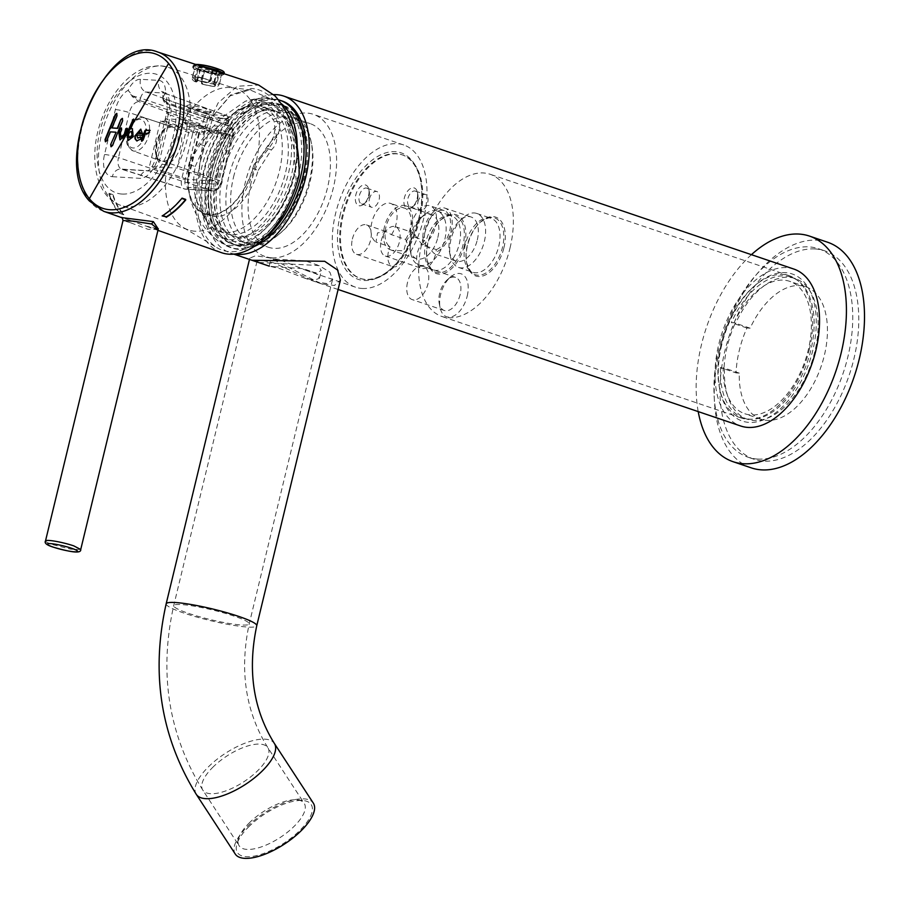 <?xml version="1.0" encoding="UTF-8"?>
<svg xmlns="http://www.w3.org/2000/svg" width="910" height="910" viewBox="0 0 910 910"><rect width="100%" height="100%" fill="white"/><g stroke="black" fill="none" stroke-linecap="round" stroke-linejoin="round"><path stroke-width="0.68" stroke-dasharray="4.55 3.41" d="M389.127 249.226A15.538 8.907 108.7 0 1 390.049 246.815L375.989 242.037L377.525 232.914L385.885 231.481L391.471 234.678L405.53 239.444A15.538 8.907 108.7 0 1 406.383 241.013A15.538 8.907 108.7 0 1 406.747 252.411A15.538 8.907 108.7 0 1 392.642 266.573A15.538 8.907 108.7 0 1 388.524 251.308A15.538 8.907 108.7 0 1 389.127 249.226L391.812 250.318L403.79 250.841L406.383 241.013A23.307 13.366 -71.3 0 0 411.718 228.66A23.307 13.366 -71.3 0 0 405.541 205.762A23.307 13.366 -71.3 0 0 384.395 226.999A23.307 13.366 -71.3 0 0 389.127 249.226M352.375 239.057A15.538 8.907 108.7 0 1 366.468 224.895A15.538 8.907 108.7 0 1 370.586 240.16A15.538 8.907 108.7 0 1 356.492 254.311A15.538 8.907 108.7 0 1 352.375 239.057M423.15 242.026A15.538 8.907 108.7 0 1 424.731 240.604L410.672 235.838L413.231 232.721L422.195 244.835L436.254 249.602A15.538 8.907 108.7 0 1 436.004 252.059A15.538 8.907 108.7 0 1 435.583 254.163A15.538 8.907 108.7 0 1 421.489 268.325A15.538 8.907 108.7 0 1 417.372 253.06A15.538 8.907 108.7 0 1 423.15 242.026L434.457 253.776L436.004 252.059A23.307 13.366 -71.3 0 0 451.189 231.038A23.307 13.366 -71.3 0 0 445.013 208.151A23.307 13.366 -71.3 0 0 423.867 229.388A23.307 13.366 -71.3 0 0 423.15 242.026M381.222 240.797A15.538 8.907 108.7 0 1 395.315 226.636A15.538 8.907 108.7 0 1 399.433 241.901A15.538 8.907 108.7 0 1 385.339 256.063A15.538 8.907 108.7 0 1 381.222 240.797M369.05 196.298A8.281 4.755 -71.3 0 0 369.244 191.475A8.281 4.755 -71.3 0 0 366.855 188.154A8.281 4.755 -71.3 0 0 359.336 195.707A8.281 4.755 -71.3 0 0 361.532 203.851A8.281 4.755 -71.3 0 0 365.445 202.68A8.281 4.755 -71.3 0 0 369.05 196.298M368.561 195.707A10.874 6.234 -71.3 0 0 368.812 189.371A10.874 6.234 -71.3 0 0 362.589 185.253A10.874 6.234 -71.3 0 0 355.81 194.933A10.874 6.234 -71.3 0 0 357.016 204.466A10.874 6.234 -71.3 0 0 363.829 204.079A10.874 6.234 -71.3 0 0 368.561 195.707M417.633 199.233A8.281 4.755 -71.3 0 0 417.826 194.41A8.281 4.755 -71.3 0 0 415.426 191.1A8.281 4.755 -71.3 0 0 407.908 198.653A8.281 4.755 -71.3 0 0 410.114 206.786A8.281 4.755 -71.3 0 0 414.027 205.614A8.281 4.755 -71.3 0 0 417.633 199.233M417.133 198.653A10.874 6.234 -71.3 0 0 417.394 192.317A10.874 6.234 -71.3 0 0 411.161 188.188A10.874 6.234 -71.3 0 0 404.381 197.88A10.874 6.234 -71.3 0 0 405.587 207.412A10.874 6.234 -71.3 0 0 412.401 207.014A10.874 6.234 -71.3 0 0 417.133 198.653M405.53 239.444A20.714 11.875 -71.3 0 0 410.205 228.558A20.714 11.875 -71.3 0 0 404.711 208.208A20.714 11.875 -71.3 0 0 385.92 227.09A20.714 11.875 -71.3 0 0 390.049 246.815M391.471 234.678A20.714 11.875 -71.3 0 0 396.146 223.792A20.714 11.875 -71.3 0 0 390.652 203.442A20.714 11.875 -71.3 0 0 371.86 222.324A20.714 11.875 -71.3 0 0 375.989 242.037M436.254 249.602A20.714 11.875 -71.3 0 0 449.676 230.947A20.714 11.875 -71.3 0 0 444.182 210.597A20.714 11.875 -71.3 0 0 425.379 229.479A20.714 11.875 -71.3 0 0 424.731 240.604M422.195 244.835A20.714 11.875 -71.3 0 0 435.617 226.18A20.714 11.875 -71.3 0 0 430.123 205.831A20.714 11.875 -71.3 0 0 411.32 224.713A20.714 11.875 -71.3 0 0 410.672 235.838M369.38 199.119A8.281 4.755 108.7 0 1 376.899 191.566A8.281 4.755 108.7 0 1 379.095 199.7A8.281 4.755 108.7 0 1 371.576 207.252A8.281 4.755 108.7 0 1 369.38 199.119M417.952 202.054A8.281 4.755 108.7 0 1 425.471 194.501A8.281 4.755 108.7 0 1 427.666 202.646A8.281 4.755 108.7 0 1 420.147 210.199A8.281 4.755 108.7 0 1 417.952 202.054M362.123 288.47A75.086 43.066 -71.3 0 0 422.16 224.349A75.086 43.066 -71.3 0 0 403.744 144.974A75.086 43.066 -71.3 0 0 397.147 143.689A75.086 43.066 -71.3 0 0 337.098 207.81A75.086 43.066 -71.3 0 0 355.514 287.185A75.086 43.066 -71.3 0 0 362.123 288.47M271.737 257.826A75.086 43.066 -71.3 0 0 331.786 193.705A75.086 43.066 -71.3 0 0 313.358 114.33A75.086 43.066 -71.3 0 0 306.761 113.045A75.086 43.066 -71.3 0 0 246.712 177.154A75.086 43.066 -71.3 0 0 265.14 256.54A75.086 43.066 -71.3 0 0 271.737 257.826M355.514 287.185L307.193 270.793L315.929 272.807L321.355 270.634L317.613 265.072L305.157 260.783L275.753 259.179L265.14 256.54M307.193 270.793L283.306 261.181L271.294 258.622M250.989 183.115A65.247 37.424 -71.3 0 0 268.291 247.224A65.247 37.424 -71.3 0 0 327.509 187.744A65.247 37.424 -71.3 0 0 310.208 123.646A65.247 37.424 -71.3 0 0 250.989 183.115M273.944 266.675L303.257 268.666L315.702 272.943L319.512 278.255L314.109 280.291L304.19 277.982L280.826 268.916L269.292 266.152L273.944 266.675M233.517 177.188A65.247 37.424 108.7 0 1 292.724 117.72A65.247 37.424 108.7 0 1 311.55 143.803A65.247 37.424 108.7 0 1 310.026 181.818A65.247 37.424 108.7 0 1 281.634 232.039A65.247 37.424 108.7 0 1 250.819 241.298A65.247 37.424 108.7 0 1 233.517 177.188M793.884 269.076A82.856 47.525 -71.3 0 0 718.695 344.594A82.856 47.525 -71.3 0 0 740.672 425.994M721.732 344.776A77.668 44.556 -71.3 0 0 719.924 390.037A77.668 44.556 -71.3 0 0 764.4 419.487A77.668 44.556 -71.3 0 0 812.812 350.293A77.668 44.556 -71.3 0 0 804.224 282.214A77.668 44.556 -71.3 0 0 755.539 285.001A77.668 44.556 -71.3 0 0 721.732 344.776M809.286 349.52A75.086 43.066 -71.3 0 0 789.38 275.753A75.086 43.066 -71.3 0 0 753.924 286.4A75.086 43.066 -71.3 0 0 721.243 344.196A75.086 43.066 -71.3 0 0 719.491 387.933A75.086 43.066 -71.3 0 0 741.149 417.963A75.086 43.066 -71.3 0 0 809.286 349.52M510.021 248.032A75.086 43.066 -71.3 0 0 490.115 174.265A75.086 43.066 -71.3 0 0 421.978 242.708A75.086 43.066 -71.3 0 0 441.885 316.475A75.086 43.066 -71.3 0 0 510.021 248.032M467.205 296.091A22.659 12.99 -71.3 0 0 464.691 276.242A22.659 12.99 -71.3 0 0 450.495 277.049A22.659 12.99 -71.3 0 0 440.633 294.487A22.659 12.99 -71.3 0 0 440.11 307.694A22.659 12.99 -71.3 0 0 453.078 316.282A22.659 12.99 -71.3 0 0 467.205 296.091M464.475 245.279A31.065 17.825 -71.3 0 0 461.04 218.047A31.065 17.825 -71.3 0 0 441.566 219.162A31.065 17.825 -71.3 0 0 428.041 243.072A31.065 17.825 -71.3 0 0 427.325 261.17A31.065 17.825 -71.3 0 0 445.115 272.954A31.065 17.825 -71.3 0 0 464.475 245.279M503.947 247.668A31.065 17.825 -71.3 0 0 500.511 220.436A31.065 17.825 -71.3 0 0 481.037 221.551A31.065 17.825 -71.3 0 0 467.512 245.461A31.065 17.825 -71.3 0 0 466.796 263.559A31.065 17.825 -71.3 0 0 484.586 275.343A31.065 17.825 -71.3 0 0 503.947 247.668M460.153 294.556A17.472 10.021 108.7 0 1 444.296 310.481A17.472 10.021 108.7 0 1 439.246 303.496A17.472 10.021 108.7 0 1 439.655 293.316A17.472 10.021 108.7 0 1 447.265 279.859A17.472 10.021 108.7 0 1 455.512 277.379A17.472 10.021 108.7 0 1 460.153 294.556M407.521 282.418A17.472 10.021 -71.3 0 0 412.15 299.583A17.472 10.021 -71.3 0 0 428.018 283.658A17.472 10.021 -71.3 0 0 423.377 266.482A17.472 10.021 -71.3 0 0 407.521 282.418M411.491 237.032A28.483 16.334 -71.3 0 0 410.82 253.628A28.483 16.334 -71.3 0 0 419.044 265.015A28.483 16.334 -71.3 0 0 444.888 239.057A28.483 16.334 -71.3 0 0 437.335 211.075A28.483 16.334 -71.3 0 0 423.889 215.113A28.483 16.334 -71.3 0 0 411.491 237.032M450.962 239.421A28.483 16.334 -71.3 0 0 450.291 256.017A28.483 16.334 -71.3 0 0 458.515 267.404A28.483 16.334 -71.3 0 0 484.359 241.446A28.483 16.334 -71.3 0 0 476.806 213.463A28.483 16.334 -71.3 0 0 463.349 217.501A28.483 16.334 -71.3 0 0 450.962 239.421M217.865 173.275A73.79 42.326 108.7 0 1 284.83 106.015A73.79 42.326 108.7 0 1 304.395 178.508A73.79 42.326 108.7 0 1 237.43 245.78A73.79 42.326 108.7 0 1 217.865 173.275M302.882 178.417A71.196 40.836 108.7 0 1 271.885 233.222A71.196 40.836 108.7 0 1 227.261 235.781A71.196 40.836 108.7 0 1 219.378 173.366A71.196 40.836 108.7 0 1 263.763 109.939A71.196 40.836 108.7 0 1 304.531 136.944A71.196 40.836 108.7 0 1 302.882 178.417M303.371 179.008A68.614 39.358 108.7 0 1 273.5 231.811A68.614 39.358 108.7 0 1 241.105 241.548A68.614 39.358 108.7 0 1 222.905 174.14A68.614 39.358 108.7 0 1 285.171 111.6A68.614 39.358 108.7 0 1 304.964 139.037A68.614 39.358 108.7 0 1 303.371 179.008M300.38 177.154A73.79 42.326 108.7 0 1 233.415 244.415A73.79 42.326 108.7 0 1 213.85 171.91A73.79 42.326 108.7 0 1 280.815 104.65A73.79 42.326 108.7 0 1 300.38 177.154M309.389 181.056A68.614 39.358 108.7 0 1 279.529 233.859A68.614 39.358 108.7 0 1 247.133 243.596A68.614 39.358 108.7 0 1 228.933 176.187A68.614 39.358 108.7 0 1 291.2 113.648A68.614 39.358 108.7 0 1 310.992 141.084A68.614 39.358 108.7 0 1 309.389 181.056M273.739 94.617A82.856 47.525 -71.3 0 0 208.538 171.592A82.856 47.525 -71.3 0 0 230.503 252.991A82.856 47.525 -71.3 0 0 234.598 254.038M477.306 239.899A23.307 13.366 -71.3 0 0 471.118 217.001A23.307 13.366 -71.3 0 0 460.119 220.311A23.307 13.366 -71.3 0 0 449.972 238.249A23.307 13.366 -71.3 0 0 449.438 251.82A23.307 13.366 -71.3 0 0 456.16 261.136A23.307 13.366 -71.3 0 0 477.306 239.899M437.835 237.51A23.307 13.366 -71.3 0 0 431.659 214.612A23.307 13.366 -71.3 0 0 420.647 217.922A23.307 13.366 -71.3 0 0 410.512 235.861A23.307 13.366 -71.3 0 0 409.966 249.431A23.307 13.366 -71.3 0 0 416.689 258.747A23.307 13.366 -71.3 0 0 437.835 237.51M419.897 219.071A65.247 37.424 108.7 0 1 360.69 278.551A65.247 37.424 108.7 0 1 343.388 214.453A65.247 37.424 108.7 0 1 402.595 154.973A65.247 37.424 108.7 0 1 419.897 219.071M340.465 213.713A66.794 38.311 -71.3 0 0 347.859 272.261A66.794 38.311 -71.3 0 0 389.719 269.861A66.794 38.311 -71.3 0 0 418.793 218.445A66.794 38.311 -71.3 0 0 420.352 179.532A66.794 38.311 -71.3 0 0 382.109 154.2A66.794 38.311 -71.3 0 0 340.465 213.713M419.089 218.81A65.247 37.424 108.7 0 1 390.697 269.019A65.247 37.424 108.7 0 1 359.882 278.278A65.247 37.424 108.7 0 1 342.581 214.18A65.247 37.424 108.7 0 1 401.788 154.7A65.247 37.424 108.7 0 1 420.613 180.794A65.247 37.424 108.7 0 1 419.089 218.81M258.303 262.421L257.007 261.363L261.636 260.305L273.512 262.785L315.178 281.713L327.122 283.613L332.503 279.62L329.909 272.215L319.057 265.538L258.303 262.421L251.99 260.283L249.784 258.178L255.585 255.71L270.054 257.996L321.503 283.852L334.436 285.467L340.374 280.098M235.28 854.081A46.603 18.507 146.9 0 1 246.985 826.951A46.603 18.507 146.9 0 1 313.324 803.12M248.942 823.243A38.834 15.425 146.9 0 1 297.377 799.89A38.834 15.425 146.9 0 1 304.224 803.393A38.834 15.425 146.9 0 1 294.476 825.996A38.834 15.425 146.9 0 1 239.182 845.856A38.834 15.425 146.9 0 1 238.738 838.167A38.834 15.425 146.9 0 1 248.942 823.243M248.498 827.042A44.01 17.483 146.9 0 1 303.394 800.572A44.01 17.483 146.9 0 1 300.118 830.159A44.01 17.483 146.9 0 1 255.721 855.809A44.01 17.483 146.9 0 1 236.941 843.957A44.01 17.483 146.9 0 1 248.498 827.042M751.421 254.675A119.096 68.307 -71.3 0 0 701.462 344.674A119.096 68.307 -71.3 0 0 698.209 411.604M827.622 242.242A119.096 68.307 -71.3 0 0 719.537 350.805A119.096 68.307 -71.3 0 0 751.125 467.82M815.03 248.942A110.042 63.12 -71.3 0 0 727.033 342.911A110.042 63.12 -71.3 0 0 754.026 459.232A110.042 63.12 -71.3 0 0 763.706 461.12A110.042 63.12 -71.3 0 0 851.703 367.151A110.042 63.12 -71.3 0 0 824.71 250.819A110.042 63.12 -71.3 0 0 815.03 248.942M757.677 459.072A110.042 63.12 -71.3 0 0 845.674 365.103A110.042 63.12 -71.3 0 0 818.682 248.783A110.042 63.12 -71.3 0 0 809.013 246.894A110.042 63.12 -71.3 0 0 721.016 340.863A110.042 63.12 -71.3 0 0 748.009 457.195A110.042 63.12 -71.3 0 0 757.677 459.072M750.136 328.18L746.928 327.987A75.086 43.066 -71.3 0 0 736.053 372.918L739.261 373.111A69.911 40.097 -71.3 0 0 760.896 419.191A69.911 40.097 -71.3 0 0 767.039 420.386A69.911 40.097 -71.3 0 0 822.947 360.69A69.911 40.097 -71.3 0 0 805.794 286.786A69.911 40.097 -71.3 0 0 799.651 285.592A69.911 40.097 -71.3 0 0 750.136 328.18L734.063 322.732L731.344 322.572L734.882 323.903A75.086 43.066 -71.3 0 0 724.007 368.834L736.053 372.918M739.261 373.111L723.2 367.663A69.911 40.097 -71.3 0 0 744.824 413.743A69.911 40.097 -71.3 0 0 750.966 414.937A69.911 40.097 -71.3 0 0 806.874 355.241A69.911 40.097 -71.3 0 0 789.721 281.338A69.911 40.097 -71.3 0 0 783.578 280.144A69.911 40.097 -71.3 0 0 734.063 322.732M724.007 368.834L720.47 367.503L723.2 367.663M746.928 327.987L734.882 323.903M720.47 367.503A74.301 42.622 -71.3 0 0 743.413 417.906A74.301 42.622 -71.3 0 0 749.942 419.18A74.301 42.622 -71.3 0 0 809.365 355.719A74.301 42.622 -71.3 0 0 791.143 277.163A74.301 42.622 -71.3 0 0 784.602 275.901A74.301 42.622 -71.3 0 0 731.344 322.572M724.485 368.857A74.301 42.622 -71.3 0 0 747.428 419.271A74.301 42.622 -71.3 0 0 753.958 420.534A74.301 42.622 -71.3 0 0 813.381 357.084A74.301 42.622 -71.3 0 0 795.158 278.528A74.301 42.622 -71.3 0 0 788.629 277.254A74.301 42.622 -71.3 0 0 735.36 323.926M254.163 246.519A77.668 44.556 108.7 0 1 239 249.42A77.668 44.556 108.7 0 1 232.164 248.089A77.668 44.556 108.7 0 1 213.111 165.973A77.668 44.556 108.7 0 1 275.229 99.645A77.668 44.556 108.7 0 1 282.055 100.976M210.892 206.343A73.79 42.326 108.7 0 1 231.629 131.461A73.79 42.326 108.7 0 1 280.815 104.65A73.79 42.326 108.7 0 1 303.337 142.722A73.79 42.326 108.7 0 1 282.601 217.604A73.79 42.326 108.7 0 1 233.415 244.415A73.79 42.326 108.7 0 1 210.892 206.343M263.274 102.341A71.196 40.836 108.7 0 1 269.531 103.558A71.196 40.836 108.7 0 1 287.003 178.838A71.196 40.836 108.7 0 1 230.059 239.637A71.196 40.836 108.7 0 1 223.803 238.42A71.196 40.836 108.7 0 1 206.331 163.152A71.196 40.836 108.7 0 1 263.274 102.341M231.265 234.643A66.02 37.867 108.7 0 1 225.464 233.517A66.02 37.867 108.7 0 1 209.266 163.72A66.02 37.867 108.7 0 1 262.069 107.334A66.02 37.867 108.7 0 1 267.87 108.472A66.02 37.867 108.7 0 1 284.068 178.269A66.02 37.867 108.7 0 1 231.265 234.643M236.088 241.685A71.196 40.836 108.7 0 1 229.832 240.468A71.196 40.836 108.7 0 1 212.36 165.188A71.196 40.836 108.7 0 1 269.303 104.388A71.196 40.836 108.7 0 1 275.559 105.606A71.196 40.836 108.7 0 1 293.031 180.874A71.196 40.836 108.7 0 1 236.088 241.685M268.097 109.382A66.02 37.867 108.7 0 1 273.899 110.508A66.02 37.867 108.7 0 1 290.097 180.305A66.02 37.867 108.7 0 1 237.294 236.691A66.02 37.867 108.7 0 1 231.493 235.565A66.02 37.867 108.7 0 1 215.295 165.756A66.02 37.867 108.7 0 1 268.097 109.382M276.31 111.327A66.02 37.867 -71.3 0 1 292.508 181.124A66.02 37.867 -71.3 0 1 239.705 237.51A66.02 37.867 108.7 0 1 233.904 236.373A66.02 37.867 108.7 0 1 217.706 166.575A66.02 37.867 108.7 0 1 270.509 110.201A66.02 37.867 -71.3 0 1 276.31 111.327L273.899 110.508M208.879 205.66A73.79 42.326 -71.3 0 0 231.413 243.732A73.79 42.326 -71.3 0 0 280.587 216.921A73.79 42.326 -71.3 0 0 301.324 142.04A73.79 42.326 -71.3 0 0 278.801 103.968A73.79 42.326 -71.3 0 0 229.627 130.778A73.79 42.326 -71.3 0 0 208.879 205.66M204.875 213.679L210.369 215.545A53.849 30.894 108.7 0 0 215.101 216.466A53.849 30.894 -71.3 0 0 258.201 170.352L252.707 168.487A53.849 30.894 108.7 0 1 209.607 214.601A53.849 30.894 108.7 0 1 204.875 213.679A53.849 30.894 108.7 0 1 189.735 164.676L190.281 160.751C194.069 149.706 201.929 138.093 213.861 125.887L221.005 118.175L245.347 101.203L252.07 99.998L250.614 106.026L243.175 107.607L226.454 118.505L221.005 118.175M252.707 168.487L254.049 164.608A54.384 31.19 108.7 0 1 209.482 215.113A54.384 31.19 108.7 0 1 188.359 188.529A54.384 31.19 108.7 0 1 190.281 160.751M189.735 164.676L195.229 166.541A53.849 30.894 108.7 0 0 195.149 195.457A74.825 74.825 0 0 0 207.582 222.404A66.02 37.867 108.7 0 1 204.784 156.782A66.02 37.867 108.7 0 1 246.917 106.402A66.02 37.867 108.7 0 1 252.957 105.31L250.614 106.026M210.369 215.545A53.849 30.894 108.7 0 1 201.497 209.198A53.849 30.894 108.7 0 1 195.149 195.457M195.229 166.541L204.568 145.839L213.111 134.02A63.427 36.389 108.7 0 1 218.707 126.069L210.051 132.985L200.268 144.371L190.349 160.751M258.201 170.352L271.396 149.877C275.138 146.317 276.879 142.313 276.629 137.865L273.569 136.819L267.096 148.421L253.981 164.608M218.707 126.069L226.454 118.505M276.629 137.865A63.427 36.389 108.7 0 0 274.979 129.482L274.194 121.394L270.008 114.728L256.688 106.39L258.144 100.373L262.751 99.292L256.677 98.917L254.971 105.992A66.02 37.867 108.7 0 1 258.053 105.981A66.02 37.867 -71.3 0 1 261.045 106.356L259.031 105.674A66.02 37.867 108.7 0 1 261.841 106.424A66.02 37.867 108.7 0 1 272.716 114.205A66.02 37.867 108.7 0 1 274.342 186.96A66.02 37.867 108.7 0 1 225.248 232.596A66.02 37.867 108.7 0 1 219.435 231.47A66.02 37.867 108.7 0 1 208.572 223.689A66.02 37.867 108.7 0 1 207.582 222.404M274.979 129.482L273.569 136.819M254.049 164.608C265.549 154.04 274.092 142.449 279.688 129.868L274.979 129.584M258.144 100.373C267.995 102.409 275.161 109.519 279.643 121.712L279.688 129.868M252.07 99.998L256.677 98.917M259.031 105.674L256.688 106.39M252.957 105.31L254.971 105.992M261.045 106.356L262.751 99.292M131.529 131.529L129.948 132.268L128.788 134.521A3.242 1.854 -71.3 0 0 129.447 137.615M132.485 128.731L133.827 136.398L128.503 140.413M131.04 128.867L134.259 121.007L133.77 119.176M147.136 130.483L146.453 129.561M141.858 141.255L143.268 140.39L145.213 135.635L148.978 133.088C150.639 132.325 151.037 131.438 150.173 130.414L149.388 130.062M140.015 137.353C141.391 136.966 141.664 137.626 140.822 139.344L136.932 140.936M140.902 129.243L142.972 134.168L141.949 135.499L136.762 135.067M137.876 138.138L137.171 135.203M221.357 252.627A85.438 49.003 108.7 0 1 207.571 242.651A85.438 49.003 108.7 0 1 198.983 168.782L204.488 132.268L218.081 102.978L237.294 86.234L258.645 85.04M123.646 214.783L119.642 213.372A84.425 48.423 108.7 0 1 117.663 211.143A84.425 48.423 108.7 0 1 108.916 194.046L112.908 195.468L113.09 194.729A83.947 48.15 -71.3 0 0 121.906 212.121A83.947 48.15 -71.3 0 0 123.783 214.237L123.646 214.783A84.471 48.446 108.7 0 1 121.656 212.542A84.471 48.446 108.7 0 1 112.908 195.468M158.181 229.354L148 229.309L130.357 222.7L129.811 220.209L145.111 225.862L158.204 228.899M129.811 220.209L121.519 217.581M224.11 73.744L211.484 73.096L192.727 67.488L195.707 65.429L207.389 68.273M299.174 174.834L296.159 180.43A82.856 47.525 108.7 0 1 229.752 251.683A82.856 47.525 108.7 0 1 217.115 247.782A82.856 47.525 108.7 0 1 199.244 174.561L198.983 168.782M298.776 174.811C299.151 130.335 277.3 89.18 251.126 88.52L230.662 94.936L213.509 115.263L199.802 163.106L199.381 168.805M185.776 199.881L185.958 199.142L181.954 197.72A83.902 48.128 108.7 0 1 162.276 215.397L162.765 215.568M185.447 199.768A83.947 48.15 -71.3 0 0 185.958 199.142M130.357 222.7L123.021 220.55M108.916 194.046L109.086 193.307L113.09 194.729M218.855 75.735L194.331 69.16L197.117 68.569L212.246 72.14L221.551 75.575L218.855 75.735M195.036 231.22A74.518 42.736 108.7 0 1 187.995 229.775A74.518 42.736 108.7 0 1 183.672 227.716A74.518 42.736 108.7 0 1 171.569 146.76A74.518 42.736 108.7 0 1 229.798 87.531A74.518 42.736 108.7 0 1 231.163 87.656A74.518 42.736 108.7 0 1 235.849 88.645A74.518 42.736 108.7 0 1 254.755 167.144A74.518 42.736 108.7 0 1 195.036 231.22M296.159 180.43L293.6 146.772L284.056 118.061L269.201 98.269L249.84 89.817L230.173 95.857L213.372 115.513L199.745 163.743L199.244 174.561M119.642 213.372L123.783 214.237M119.767 212.826A83.902 48.128 108.7 0 1 117.913 210.722A83.902 48.128 108.7 0 1 109.086 193.307M187.995 229.775L120.575 205.296C94.913 196.116 88.497 156.6 100.805 121.519C106.959 103.683 116.025 89.351 127.98 78.499C134.646 72.584 141.744 68.637 149.286 66.68L159.876 65.668L167.451 67.056A72.993 41.86 108.7 0 1 185.97 143.962A72.993 41.86 108.7 0 1 127.468 206.718A72.993 41.86 108.7 0 1 120.575 205.296A72.993 41.86 108.7 0 1 102.705 129.88A72.993 41.86 108.7 0 1 159.034 65.941A72.993 41.86 108.7 0 1 161.525 65.975A72.993 41.86 108.7 0 1 167.451 67.056L204.909 78.874L195.184 76.599L192.34 77.373L201.303 81.786L219.617 83.561L221.551 75.575M204.909 78.874L219.617 83.561M132.416 96.722L132.928 96.062L139.958 100.612L140.561 98.109A10.351 1.308 -166.4 0 0 132.928 96.062L128.173 90.329L132.416 96.722L139.025 101.67L201.133 124.192A2.593 2.093 93.5 0 1 202.509 127.366A7.815 4.482 -71.3 0 0 196.105 134.612L185.231 179.543L181.738 178.792A10.397 5.96 -71.3 0 0 184.571 189.03A10.397 5.96 -71.3 0 0 185.412 189.189L122.645 169.362A10.351 8.383 93.5 0 0 120.996 169.055A10.351 8.383 93.5 0 0 112.34 176.676A22.159 12.706 108.7 0 1 104.513 154.518L115.377 109.587A22.159 12.706 108.7 0 1 128.173 90.329A16.983 9.737 108.7 0 1 140.515 79.295L158.727 80.398A16.983 9.737 108.7 0 1 165.449 92.593L162.742 97.859L165.95 102.182L227.557 123.305A2.548 1.456 108.7 0 0 228.217 125.796A2.548 1.456 108.7 0 0 228.456 125.853L166.234 103.296L228.535 126.012L228.524 123.817L227.557 123.305L228.16 120.814L166.553 99.691A10.351 1.308 13.6 0 1 162.742 97.859L162.719 98.041C163.39 101.317 164.562 103.069 166.234 103.296M185.231 179.543A7.815 4.482 -71.3 0 0 187.995 187.358L215.317 189.007A2.593 2.093 -86.5 0 1 212.735 190.838A10.397 5.96 -71.3 0 0 221.267 181.181L159.648 160.058A10.351 1.308 13.6 0 1 155.792 158.033A10.351 1.308 13.6 0 1 157.828 157.749L168.691 112.817A22.159 12.706 108.7 0 0 168.543 97.472A22.159 12.706 108.7 0 0 165.449 92.593L162.924 98.564L166.348 103.319L166.553 99.691A6.632 3.799 108.7 0 0 164.835 93.195L162.833 91.682L162.844 96.972M162.924 98.564L162.742 97.859M209.186 112.123L211.552 111.93L204.215 108.097L189.212 104.877L186.721 105.549L209.186 112.123M202.509 127.366A5.13 2.946 -71.3 0 0 206.706 122.6L139.958 100.612L139.025 101.67A11.807 6.768 108.7 0 0 129.345 112.635A10.351 1.308 -166.4 0 0 115.377 109.587M190.588 108.142L188.597 108.665L206.593 113.852L208.629 113.545L201.94 110.485L190.588 108.142M226.237 131.12L225.635 133.622L230.344 133.906L218.138 184.32L187.483 182.466L199.677 132.052L204.386 132.337L204.989 129.834L226.237 131.12L222.108 132.849L203.897 131.745L165.734 118.8L183.945 119.904L183.342 122.395L188.051 122.679L177.063 168.111L149.433 166.439L160.422 121.019L165.131 121.303L165.734 118.8M202.953 128.89L191.578 126.638L184.855 123.726L186.891 123.441A10.351 1.308 13.6 0 1 198.266 125.682A10.351 1.308 13.6 0 1 204.989 128.594A10.351 1.308 13.6 0 1 202.953 128.89M183.342 122.395L221.505 135.34L222.108 132.849L183.945 119.904M165.131 121.303L203.283 134.236L204.989 129.834M112.374 128.071L117.424 115.718L116.889 113.511M111.202 146.76L112.851 145.691L123.043 120.7L122.509 118.493M110.36 131.87L116.093 132.325M110.758 132.007L106.823 140.572M105.583 141.778L107.232 140.709M126.888 128.526L127.878 129.732L125.421 135.886L120.12 139.912M121.064 137.114L120.655 133.213L122.02 129.88L121.531 128.048M139.947 132.041L137.819 133.52M160.422 121.019L198.585 133.952L187.585 179.384L149.433 166.439M187.483 182.466L187.585 179.384L215.215 181.056L177.063 168.111M218.138 184.32L215.215 181.056L226.215 135.624L188.051 122.679M225.635 133.622L221.505 135.34L226.215 135.624L230.344 133.906M199.677 132.052L198.585 133.952L203.283 134.236L204.386 132.337M181.784 198.46L181.954 197.72M223.655 73.596L224.008 74.199L214.828 73.858A16.05 2.036 13.6 0 1 192.806 66.646A16.05 2.036 13.6 0 1 201.997 66.987L205.706 67.715M201.019 81.126L202.259 84.118A1.558 1.263 -86.5 0 1 201.417 82.207L201.019 81.126L201.792 81.547L204.636 71.207L203.874 70.707L201.019 81.126M220.561 72.652A13.468 1.706 -166.4 0 1 221.494 73.574A13.468 1.706 -166.4 0 1 213.793 73.3A13.468 1.706 -166.4 0 1 204.636 71.207L203.874 70.707L204.534 70.741L201.758 82.23L202.919 84.152L202.122 84.095L200.735 81.126L203.567 70.752M202.122 84.095L209.971 85.893C219.549 87.587 217.752 85.847 219.492 84.061A13.98 1.774 13.6 0 0 217.24 82.48L214.703 84.869L213.861 82.958L214.76 81.957L217.24 82.48L219.446 72.106M214.76 81.957L216.967 71.503L216.296 71.458A10.351 1.308 13.6 0 1 218.48 72.857A10.351 1.308 13.6 0 1 212.553 72.641A10.351 1.308 13.6 0 1 204.534 70.741M213.861 82.958L216.296 71.458M213.52 82.935L214.043 84.823A10.351 1.308 13.6 0 1 215.34 85.836A10.351 1.308 13.6 0 1 209.402 85.62A10.351 1.308 13.6 0 1 202.919 84.152M200.518 69.388L197.402 80.842L197.004 79.761L194.558 79.09L197.379 68.739L200.518 69.388A10.351 1.308 13.6 0 1 198.346 67.988A10.351 1.308 13.6 0 1 204.272 68.204L212.28 70.093L209.505 81.581L207.617 82.651L201.133 81.183A10.351 1.308 13.6 0 0 195.206 80.967L198.346 67.988M197.743 80.865L196.492 81.98A10.351 1.308 13.6 0 1 195.206 80.967M196.105 81.991L194.558 79.09A13.98 1.774 13.6 0 1 192.317 77.487A13.98 1.774 13.6 0 1 200.314 77.794A13.98 1.774 13.6 0 1 210.017 80.023L210.745 80.592L212.951 70.138L212.28 70.093M213.247 70.093L211.063 80.501L208.549 82.742L207.617 82.651L210.017 80.023L210.745 80.592L209.846 81.604A1.558 1.263 -86.5 0 1 208.276 82.685A11.398 1.445 13.6 0 0 200.712 80.967A11.398 1.445 13.6 0 0 195.832 81.934L197.402 80.842M210.017 80.023L212.178 69.638L212.951 70.138M209.072 68.83A13.468 1.706 -166.4 0 0 203.032 67.545A13.468 1.706 -166.4 0 0 195.32 67.249A13.468 1.706 -166.4 0 0 197.379 68.739M427.848 242.833A29.996 17.21 -71.3 0 0 427.143 260.305A29.996 17.21 -71.3 0 0 444.319 271.68A29.996 17.21 -71.3 0 0 463.019 244.961A29.996 17.21 -71.3 0 0 459.698 218.662A29.996 17.21 -71.3 0 0 440.895 219.742A29.996 17.21 -71.3 0 0 427.848 242.833M467.319 245.222A29.996 17.21 -71.3 0 0 466.614 262.694A29.996 17.21 -71.3 0 0 483.79 274.069A29.996 17.21 -71.3 0 0 502.491 247.349A29.996 17.21 -71.3 0 0 499.169 221.05A29.996 17.21 -71.3 0 0 480.366 222.131A29.996 17.21 -71.3 0 0 467.319 245.222M425.891 241.923A28.483 16.334 -71.3 0 0 433.444 269.906A28.483 16.334 -71.3 0 0 459.288 243.937A28.483 16.334 -71.3 0 0 451.735 215.954A28.483 16.334 -71.3 0 0 425.891 241.923M465.363 244.312A28.483 16.334 -71.3 0 0 472.916 272.283A28.483 16.334 -71.3 0 0 498.76 246.326A28.483 16.334 -71.3 0 0 491.207 218.343A28.483 16.334 -71.3 0 0 465.363 244.312M188.688 613.408A38.834 4.925 -166.4 0 0 227.762 623.225A38.834 4.925 -166.4 0 0 249.203 623.919A38.834 4.925 -166.4 0 0 234.234 616.161A38.834 4.925 -166.4 0 0 195.149 606.344A38.834 4.925 -166.4 0 0 173.708 605.651A38.834 4.925 -166.4 0 0 188.688 613.408M212.565 767.528A38.834 15.425 146.9 0 1 267.858 747.679A38.834 15.425 146.9 0 1 258.11 770.281A38.834 15.425 146.9 0 1 202.816 790.142A38.834 15.425 146.9 0 1 212.565 767.528M196.31 794.385A46.603 18.507 146.9 0 1 208.015 767.255A46.603 18.507 146.9 0 1 274.365 743.436M166.166 603.819A46.603 5.904 -166.4 0 0 184.127 613.135A46.603 5.904 -166.4 0 0 231.026 624.92A46.603 5.904 -166.4 0 0 256.757 625.739M280.041 100.293A77.668 44.556 -71.3 0 0 273.216 98.962A77.668 44.556 108.7 0 0 211.097 165.29A77.668 44.556 108.7 0 0 230.15 247.406A77.668 44.556 108.7 0 0 236.987 248.737A77.668 44.556 -71.3 0 0 264.503 238.318M297.206 146.464A76.44 43.839 108.7 0 1 231.14 245.472A76.44 43.839 108.7 0 1 215.738 239.159A76.44 43.839 108.7 0 1 207.457 157.692A76.44 43.839 108.7 0 1 263.593 98.064A76.44 43.839 108.7 0 1 266.801 98.075A76.44 43.839 108.7 0 1 281.144 103.513M204.568 145.839L200.268 144.371M213.111 134.02L210.051 132.985M271.396 149.877L267.096 148.421M218.582 126.171L213.861 125.887M201.497 209.198A74.825 57.683 140.8 0 0 208.572 223.689M279.643 121.712L274.194 121.394M131.29 127.116A6213.298 4790.308 -39.2 0 1 132.803 124.534M103.683 211.313A84.107 48.241 108.7 0 1 90.113 201.497A84.107 48.241 108.7 0 1 90.488 103.069A84.107 48.241 108.7 0 1 157.703 52.006M80.728 549.492L70.73 549.162L52.484 544.578A18.12 2.298 13.6 0 1 45.5 540.961M121.997 194.057A62.631 35.922 108.7 0 1 99.474 133.178A62.631 35.922 108.7 0 1 149.081 73.255A62.631 35.922 108.7 0 1 151.208 73.278A62.631 35.922 108.7 0 1 173.332 135.886A62.631 35.922 108.7 0 1 121.997 194.057M112.34 176.676L139.662 178.326A22.159 12.706 108.7 0 0 157.828 157.749M140.515 79.295A10.351 8.383 93.5 0 0 145.987 91.956L164.21 93.059A10.351 8.383 -86.5 0 1 158.727 80.398M164.21 93.059A6.632 3.799 108.7 0 1 164.835 93.195L226.817 115.695A5.221 2.992 -71.3 0 0 226.317 115.593L164.21 93.059M227.693 118.755L209.471 117.652A2.593 2.093 93.5 0 0 208.106 114.489A5.221 2.992 -71.3 0 0 203.829 119.335L140.561 98.109A6.632 3.799 108.7 0 1 145.987 91.956L208.106 114.489L226.317 115.593A2.593 2.093 93.5 0 1 227.693 118.755A2.639 1.513 -71.3 0 1 228.615 121.383L228.16 120.814A5.221 2.992 -71.3 0 0 226.817 115.695L228.239 116.662L229.309 119.528L228.012 123.885A5.13 2.946 -71.3 0 0 229.832 129.015A2.593 2.093 93.5 0 0 228.456 125.853A10.397 5.96 -71.3 0 1 229.445 126.058L167.463 103.547A11.807 6.768 108.7 0 1 170.432 106.948A11.807 6.768 108.7 0 1 170.511 115.126A10.351 1.308 13.6 0 1 166.667 113.102A10.351 1.308 13.6 0 1 168.691 112.817M104.513 154.518A10.351 1.308 13.6 0 1 118.482 157.567L129.345 112.635L192.613 133.861A10.397 5.96 -71.3 0 1 201.133 124.192A2.548 1.456 -71.3 0 0 203.214 121.838L203.829 119.335L207.309 120.097A2.639 1.513 -71.3 0 1 209.471 117.652M215.317 189.007A7.815 4.482 -71.3 0 0 221.721 181.761L233.096 136.75L232.13 136.25L170.511 115.126L159.648 160.058A11.807 6.768 108.7 0 1 149.968 171.023L122.645 169.362A11.807 6.768 108.7 0 1 121.69 169.192A11.807 6.768 108.7 0 1 118.482 157.567L181.738 178.792L192.613 133.861L196.105 134.612M187.995 187.358A2.593 2.093 -86.5 0 1 185.412 189.189L212.735 190.838L149.968 171.023A10.351 8.383 93.5 0 0 148.319 170.716A10.351 8.383 93.5 0 0 139.662 178.326M166.348 103.319A11.807 6.768 108.7 0 1 167.463 103.547L166.473 102.921C166.155 104.582 168.418 101.021 166.667 113.102L155.792 158.033C153.369 165.336 150.719 169.567 147.841 170.739L120.996 169.055L184.571 189.03L213.145 190.918C217.524 190.588 220.55 187.505 222.222 181.681L221.267 181.181L232.13 136.25A10.397 5.96 -71.3 0 0 229.445 126.058C232.994 127.832 234.211 131.404 233.096 136.75L221.721 181.761M232.585 136.83A7.815 4.482 -71.3 0 0 229.832 129.015M228.615 121.383L228.012 123.885M206.706 122.6L207.309 120.097M127.889 133.144A14.856 8.52 108.7 0 1 138.502 119.472A14.856 8.52 108.7 0 1 145.975 129.277A14.856 8.52 108.7 0 1 145.316 134.191A14.856 8.52 108.7 0 1 134.76 147.852A14.856 8.52 108.7 0 1 127.229 138.252A14.856 8.52 108.7 0 1 127.889 133.144M127.571 139.719A17.449 10.01 108.7 0 1 128.344 133.713A17.449 10.01 108.7 0 1 144.064 117.777A17.449 10.01 108.7 0 1 149.581 129.186A17.449 10.01 108.7 0 1 148.808 134.953A17.449 10.01 108.7 0 1 132.86 150.821A17.449 10.01 108.7 0 1 127.571 139.719M172.866 154.655A18.075 10.374 108.7 0 1 160.843 160.979A18.075 10.374 108.7 0 1 156.167 143.257A18.075 10.374 108.7 0 1 156.827 140.936A18.075 10.374 108.7 0 1 172.456 126.729A18.075 10.374 108.7 0 1 177.37 144.531A18.075 10.374 108.7 0 1 172.866 154.655M175.71 156.873A20.668 11.853 -71.3 0 0 180.862 145.293A20.668 11.853 -71.3 0 0 174.356 124.727A20.668 11.853 -71.3 0 0 157.373 141.175A20.668 11.853 -71.3 0 0 156.622 143.826A20.668 11.853 -71.3 0 0 160.41 163.288A20.668 11.853 -71.3 0 0 175.71 156.873M224.167 73.539L214.987 73.198A16.05 2.036 13.6 0 1 192.965 65.998A16.05 2.036 13.6 0 1 200.769 66.1M222.04 70.627A14.799 1.877 -166.4 0 1 214.84 71.458A14.799 1.877 13.6 0 1 195.809 65.975A14.799 1.877 13.6 0 1 198.391 64.485M204.704 65.338A77.668 33.806 -79.9 0 1 209.255 66.93A77.668 33.806 100.1 0 1 214.84 71.458M197.004 79.761L199.859 69.342M202.259 84.118A11.398 1.445 13.6 0 0 209.823 85.836A11.398 1.445 13.6 0 0 210.745 85.995A11.398 1.445 13.6 0 0 214.703 84.869L214.043 84.823M221.494 73.574L219.492 84.061A13.98 1.774 13.6 0 1 212.61 83.97A13.98 1.774 13.6 0 1 211.484 83.777A13.98 1.774 13.6 0 1 201.792 81.547M366.468 224.895L385.885 231.481M356.492 254.311L392.642 266.573M395.315 226.636L413.231 232.71M385.339 256.063L421.489 268.325M369.244 191.475L368.812 189.371M365.445 202.68L363.829 204.079M417.826 194.41L417.394 192.317M414.027 205.614L412.401 207.014M366.855 188.154L376.899 191.566M361.532 203.851L371.576 207.252M415.426 191.1L425.471 194.501M410.114 206.786L420.147 210.199M404.711 208.208L390.652 203.442M444.182 210.597L430.123 205.831M403.744 144.974L313.358 114.33M319.512 278.255L321.355 270.634M292.724 117.72L310.208 123.646M250.819 241.298L268.291 247.224M753.924 286.4L755.539 285.001M719.491 387.933L719.924 390.037M789.38 275.753L490.115 174.265M741.149 417.963L441.885 316.475M439.246 303.496L440.11 307.694M447.265 279.859L450.495 277.049M419.044 265.015L433.444 269.906C432.227 271.089 430.134 267.893 427.143 260.305L427.325 261.17M437.335 211.075L451.735 215.954C451.497 214.282 447.879 215.545 440.895 219.742L441.566 219.162M458.515 267.404L472.916 272.283C471.698 273.478 469.605 270.281 466.614 262.694L466.796 263.559M476.806 213.463L491.207 218.343C490.968 216.671 487.35 217.934 480.366 222.131L481.037 221.551M444.296 310.481L412.15 299.583M455.512 277.379L423.377 266.482M273.5 231.811L271.885 233.222M304.964 139.037L304.531 136.944M231.413 243.732L237.43 245.78M278.801 103.968L284.83 106.015M241.105 241.548L247.133 243.596M285.171 111.6L291.2 113.648M460.119 220.311L463.349 217.501M449.438 251.82L450.291 256.017M420.647 217.922L423.889 215.113M409.966 249.431L410.82 253.628M281.634 232.039L279.529 233.859M311.55 143.803L310.992 141.084M338.099 289.482L304.19 277.982M233.813 254.118L230.503 252.991M269.178 266.084L271.021 258.451M471.118 217.001L445.013 208.151M456.16 261.136L434.457 253.776M431.659 214.612L405.541 205.762M416.689 258.747L391.812 250.318M359.882 278.278L360.69 278.551M401.788 154.7L402.595 154.973M420.613 180.794L420.352 179.532M390.697 269.019L389.719 269.861M321.503 283.852L315.178 281.713M332.503 279.62L249.203 623.919C239.285 670.442 245.507 711.7 267.858 747.679L304.224 803.393M257.007 261.363L173.708 605.651C158.727 672.934 168.43 734.438 202.816 790.142L239.182 845.856M249.784 258.178L249.476 259.43M238.738 838.167L236.941 843.957M297.377 799.89L303.394 800.572M824.71 250.819L818.682 248.783M754.026 459.232L748.009 457.195M805.794 286.786L789.721 281.338M760.896 419.191L744.824 413.743M747.428 419.271L743.413 417.906M795.158 278.528L791.143 277.163M223.803 238.42L229.832 240.468M231.493 235.565L233.904 236.373M275.559 105.606L269.531 103.558M188.359 188.529A80.262 80.262 0 0 0 215.738 239.159L232.164 248.089M278.358 99.759L263.593 98.064A80.262 80.262 0 0 0 245.347 101.203M246.917 106.402A74.825 74.825 0 0 0 243.175 107.607M219.435 231.47L225.464 233.517M267.87 108.472L261.841 106.424M158.658 228.637C157.225 228.069 161.57 230.924 145.111 225.862L157.93 230.367M192.727 67.488L194.535 69.763M224.588 73.972L221.471 75.655M183.672 227.716L217.115 247.782M231.163 87.656L251.296 89.942M199.802 163.106L199.745 163.743M192.34 77.373L194.331 69.16M219.242 83.401L235.849 88.645M188.597 108.665L186.721 105.549M208.492 113.704L211.552 111.93M184.855 123.726L188.552 108.461M204.989 128.594L208.629 113.545M127.389 133.213C127.229 139.412 123.464 143.496 132.86 150.821L160.843 160.979L158.329 158.897C158.226 158.545 155.03 156.111 157.123 143.757L162.958 131.643L166.644 128.162L172.456 126.729L144.064 117.777C135.59 117.561 130.028 122.702 127.389 133.213M192.806 66.646L194.08 64.701L195.536 64.394M215.34 85.836L218.48 72.857M195.411 81.82C192.886 80.706 191.851 79.261 192.317 77.487L195.32 67.249"/><path stroke-width="1.36" d="M338.099 289.482L740.672 425.994A82.856 47.525 -71.3 0 0 815.849 350.475A82.856 47.525 -71.3 0 0 793.884 269.076L283.727 96.073A82.856 47.525 -71.3 0 0 273.739 94.617M234.598 254.038A82.856 47.525 -71.3 0 0 305.692 177.473A82.856 47.525 -71.3 0 0 283.727 96.073M249.476 259.43L166.166 603.819A46.603 5.904 -166.4 0 1 191.885 604.649A46.603 5.904 -166.4 0 1 238.784 616.434A46.603 5.904 -166.4 0 1 256.757 625.739L340.374 280.098L337.599 270.043L324.699 261.295L251.99 260.283M301.631 830.25A46.603 18.507 146.9 0 1 235.28 854.081L196.31 794.385A46.603 18.507 146.9 0 0 262.66 770.565A46.603 18.507 146.9 0 0 274.365 743.436L313.324 803.12A46.603 18.507 146.9 0 1 301.631 830.25M698.209 411.604A119.096 68.307 -71.3 0 0 733.039 461.688A119.096 68.307 -71.3 0 0 841.124 353.125A119.096 68.307 -71.3 0 0 809.536 236.111A119.096 68.307 -71.3 0 0 751.421 254.675M733.039 461.688L751.125 467.82A119.096 68.307 -71.3 0 0 859.199 359.257A119.096 68.307 -71.3 0 0 827.622 242.242L809.536 236.111M264.503 238.318A77.668 44.556 -71.3 0 0 303.405 161.07A77.668 44.556 -71.3 0 0 280.041 100.293L282.055 100.976A77.668 44.556 108.7 0 1 303.986 171.182A77.668 44.556 108.7 0 1 254.163 246.519M129.447 137.615A3.242 1.854 -71.3 0 0 129.652 137.706A3.242 1.854 -71.3 0 0 132.428 135.306A3.242 1.854 -71.3 0 0 132.587 134.76L131.529 131.529M132.03 135.169L131.358 131.45L129.55 132.143L128.39 134.384L129.254 137.569L132.03 135.169M128.503 140.413L127.093 134.27L132.769 120.177L127.161 132.746A6.188 3.549 -71.3 0 0 126.695 134.134L128.31 140.356L133.247 136.671L132.268 128.651L130.631 128.731L132.405 124.408A6213.81 4790.706 -39.2 0 1 168.6 63.461A81.559 46.774 108.7 0 1 161.832 171.319A81.559 46.774 108.7 0 1 89.362 198.698A81.559 46.774 -71.3 0 1 96.141 90.852A81.559 46.774 -71.3 0 1 168.6 63.461M130.631 128.731L132.485 128.731M133.77 119.176L132.769 120.177M150.173 130.414L147.136 130.483L146.271 129.447M146.453 129.561L145.043 130.426L141.368 139.423L141.641 141.232L142.859 140.265L144.804 135.499C144.542 134.282 145.805 133.429 148.58 132.951L148.228 132.769M148.831 133.031L149.763 130.278L145.043 130.426M149.763 130.278L149.183 129.993M137.08 140.993L135.453 139.002L135.26 136.136L140.902 129.243M136.682 140.857L140.424 139.207C141.232 137.251 140.959 136.58 139.605 137.217L137.672 138.081L136.762 135.067L141.55 135.362A1.183 0.682 -71.3 0 0 142.563 134.032L140.697 129.163L134.851 135.999L135.055 138.866L136.727 140.879M140.675 136.932L137.876 138.138M157.703 52.006A84.107 48.241 108.7 0 1 171.831 62.017A84.107 48.241 108.7 0 1 171.251 160.911A84.107 48.241 108.7 0 1 103.683 211.313L89.385 200.985C50.312 159.728 107.937 31.19 157.703 52.006L258.645 85.04L274.945 95.846C291.211 114.25 299.288 140.584 299.174 174.834A85.438 49.003 108.7 0 1 221.357 252.627L157.93 230.367M166.155 217.353A84.471 48.446 108.7 0 0 185.776 199.881L181.784 198.46A84.425 48.423 108.7 0 1 162.139 215.943L166.28 216.807A83.947 48.15 -71.3 0 0 185.447 199.768M158.204 228.899L153.381 221.63L121.508 217.57C121.781 216.864 122.293 217.854 123.021 220.55L133.042 221.164L151.617 223.985L153.381 221.63M121.519 217.581L103.683 211.313M141.858 141.255L141.767 139.56L145.452 130.562M166.28 216.807L162.765 215.568M80.728 549.492C81.445 554.486 67.238 551.187 53.178 547.126C46.74 545.113 44.181 543.065 45.5 540.961A18.12 2.298 13.6 0 1 55.51 541.291A18.12 2.298 13.6 0 1 73.744 545.863L80.728 549.492L158.181 229.354L151.617 223.985M117.015 115.581L111.964 127.935L117.709 128.39L120.859 119.563L122.315 118.391L122.634 120.564L112.442 145.554L110.997 146.726L110.667 144.553L116.093 132.325L110.667 144.553M111.202 146.76L111.066 144.69M105.583 141.778L105.048 139.571L105.378 141.744L106.823 140.572L110.36 131.87L115.695 132.189M121.257 137.205L120.256 133.076L121.621 129.743L121.337 127.923L120.131 128.913L118.766 132.246L119.915 139.856L125.011 135.749L127.332 130.084A1.467 0.842 -71.3 0 0 127.48 129.595A1.467 0.842 -71.3 0 0 127.059 128.276A1.467 0.842 -71.3 0 0 126.49 128.39A1.467 0.842 -71.3 0 0 125.842 129.254L123.931 135.055L121.064 137.114M127.241 128.39L123.931 135.055M120.12 139.912L119.176 132.382L120.131 128.913M122.509 118.493L121.257 119.699M116.889 113.511L115.251 114.58L116.707 113.409L117.026 115.581M105.458 139.708L115.65 114.717M121.531 128.048L120.529 129.049M139.947 132.041L141.141 133.725L139.753 131.95L137.421 133.383L140.743 133.588M141.141 133.725L137.421 133.383M120.859 137.069L123.532 134.919M105.048 139.571L115.251 114.58M111.964 127.935L117.299 128.253L120.859 119.563M132.405 124.408L133.85 120.871L133.577 119.062L132.359 120.04M205.706 67.715L223.655 73.596M219.401 72.288L216.967 71.503M212.132 69.865L212.951 70.138M212.178 69.638A13.468 1.706 -166.4 0 0 209.072 68.83M220.561 72.652A13.468 1.706 -166.4 0 0 219.446 72.106M281.144 103.513A76.44 43.839 108.7 0 1 297.206 146.464M127.093 134.27A6213.298 4790.308 140.8 0 1 128.97 131.074A6213.298 4790.308 -39.2 0 1 131.29 127.116M71.617 548.275A15.538 1.968 13.6 0 1 74.563 551.813A15.538 1.968 13.6 0 1 53.406 547.172A15.538 1.968 13.6 0 1 50.459 543.634A15.538 1.968 13.6 0 1 71.617 548.275M126.695 134.134A6213.81 4790.706 140.8 0 0 89.362 198.698M200.769 66.1A16.05 2.036 13.6 0 1 202.156 66.339L217.24 70.093L224.167 73.539C224.725 72.163 223.337 70.878 220.038 69.717A14.799 1.877 -166.4 0 0 203.01 65.133A77.668 33.806 -79.9 0 1 204.704 65.338A77.668 77.668 0 0 0 198.391 64.485A14.799 1.877 13.6 0 1 203.01 65.133M222.04 70.627A14.799 1.877 -166.4 0 0 220.038 69.717A77.668 77.668 0 0 0 204.704 65.338M269.292 266.152L233.813 254.118M166.166 603.819C150.673 673.218 160.729 736.736 196.31 794.385M256.757 625.739C247.349 670.249 253.219 709.47 274.365 743.436M280.041 100.293L278.358 99.759M158.181 229.354L158.181 228.751M45.5 540.961L123.021 220.55M195.536 64.394L198.391 64.485"/></g></svg>
